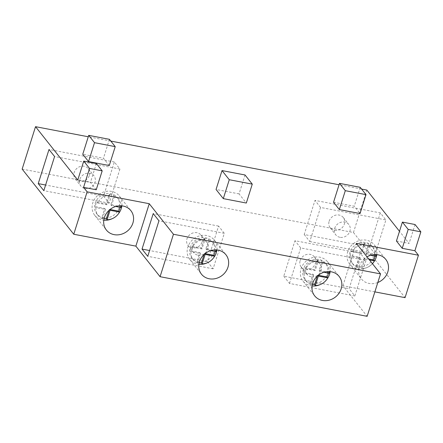 <?xml version="1.0" encoding="UTF-8"?>
<svg xmlns="http://www.w3.org/2000/svg" width="443" height="443" viewBox="0 0 443 443"><rect width="100%" height="100%" fill="white"/><g stroke="black" fill="none" stroke-linecap="round" stroke-linejoin="round"><path stroke-width="0.33" stroke-dasharray="2.21 1.66" d="M103.584 196.122L109.166 203.165L119.926 169.043L114.344 161.994L103.584 196.122L45.601 185.024M114.344 161.994L49.001 149.49M89.408 175.317A8.312 7.37 141.6 0 0 88.334 168.7A8.312 7.37 141.6 0 0 77.243 168.085A8.312 7.37 141.6 0 0 75.299 179.022A8.312 7.37 141.6 0 0 79.419 181.469A8.312 7.37 141.6 0 0 89.408 175.317M104.083 218.626A13.102 11.612 -38.4 0 1 101.752 217.945L104.731 208.487L95.289 206.676A13.102 11.612 -38.4 0 1 96.746 202.063L106.187 203.874L109.166 194.411A13.102 11.612 -38.4 0 1 113.768 195.291L110.789 204.755L120.23 206.56A13.102 11.612 -38.4 0 1 120.114 207.313M110.03 209.5L109.332 209.367L109.017 210.364M121.875 205.862A15.621 13.844 141.6 0 0 119.278 196.005A15.621 13.844 141.6 0 0 104.753 191.681A15.621 13.844 141.6 0 0 92.77 202.972A15.621 13.844 141.6 0 0 94.791 215.403A15.621 13.844 141.6 0 0 103.795 220.182M112.046 218.753A15.621 13.844 141.6 0 0 118.591 213.565M119.001 207.994A13.102 11.612 -38.4 0 1 108.945 217.469A13.102 11.612 -38.4 0 1 96.768 213.836A13.102 11.612 -38.4 0 1 97.676 198.691A13.102 11.612 -38.4 0 1 113.048 194.377A13.102 11.612 -38.4 0 1 117.306 197.572A13.102 11.612 -38.4 0 1 119.001 207.994M207.374 261.586L213.1 268.818L224.296 233.306L218.571 226.08L207.374 261.586L149.584 250.528M218.571 226.08L153.228 213.576M202.163 241.762A8.312 7.37 141.6 0 0 201.083 235.15A8.312 7.37 141.6 0 0 189.992 234.535A8.312 7.37 141.6 0 0 188.048 245.472A8.312 7.37 141.6 0 0 192.168 247.919A8.312 7.37 141.6 0 0 202.163 241.762M199.151 262.749A13.102 11.612 -38.4 0 1 196.819 262.068L199.804 252.61L190.363 250.799A13.102 11.612 -38.4 0 1 191.813 246.192L201.255 247.997L204.24 238.533A13.102 11.612 -38.4 0 1 208.841 239.414L205.857 248.877L215.298 250.683A13.102 11.612 -38.4 0 1 215.187 251.436M205.098 253.623L204.406 253.49L204.09 254.487M216.943 249.985A15.621 13.844 141.6 0 0 214.351 240.128A15.621 13.844 141.6 0 0 199.826 235.803A15.621 13.844 141.6 0 0 187.838 247.094A15.621 13.844 141.6 0 0 189.859 259.526A15.621 13.844 141.6 0 0 198.863 264.305M207.114 262.876A15.621 13.844 141.6 0 0 213.659 257.693M214.069 252.117A13.102 11.612 -38.4 0 1 204.018 261.591A13.102 11.612 -38.4 0 1 191.836 257.959A13.102 11.612 -38.4 0 1 192.749 242.814A13.102 11.612 -38.4 0 1 208.116 238.5A13.102 11.612 -38.4 0 1 212.374 241.695A13.102 11.612 -38.4 0 1 214.069 252.117M361.604 189.078L339.061 184.764M110.822 141.084L88.273 136.771M22.15 169.099L353.464 232.509L366.843 190.08M353.464 232.509L405.063 297.652M374.856 291.871L342.943 285.763L367.147 316.324M245.029 174.979L239.065 193.884L246.314 203.032M239.065 193.884L216.057 189.482M109.26 165.549L103.463 158.229L82.758 154.269M396.435 241.003L409.088 243.423L399.492 231.307M96.231 189.759L90.433 182.438L77.774 180.019M333.546 202.263L354.25 206.228L360.048 213.548M197.894 255.146A8.312 7.37 141.6 0 0 206.715 251.353A8.312 7.37 141.6 0 0 206.809 242.376A8.312 7.37 141.6 0 0 195.717 241.762A8.312 7.37 141.6 0 0 193.774 252.704A8.312 7.37 141.6 0 0 197.894 255.146M224.296 233.306L158.954 220.802M213.1 268.818L147.757 256.309M197.545 262.981L200.524 253.523L191.088 251.718A13.102 11.612 141.6 0 0 193.286 259.792A13.102 11.612 141.6 0 0 197.545 262.981L196.819 262.068M191.088 251.718L190.363 250.799M192.539 247.105L201.98 248.911L204.965 239.453A13.102 11.612 141.6 0 0 192.539 247.105L191.813 246.192M204.965 239.453L204.24 238.533M210.84 250.605L206.582 249.791L209.567 240.333L208.841 239.414M209.567 240.333A13.102 11.612 -38.4 0 1 213.825 243.523A13.102 11.612 -38.4 0 1 216.095 249.93M216.023 251.596L215.298 250.683M204.738 253.911L204.406 253.49M206.582 249.791L205.857 248.877M201.98 248.911L201.255 247.997M200.524 253.523L199.804 252.61M119.926 169.043L54.583 156.534M109.166 203.165L43.824 190.662M84.995 188.519A8.312 7.37 141.6 0 0 93.816 184.725A8.312 7.37 141.6 0 0 93.91 175.744A8.312 7.37 141.6 0 0 82.819 175.129A8.312 7.37 141.6 0 0 80.881 186.071A8.312 7.37 141.6 0 0 84.995 188.519M102.471 218.859L105.456 209.401L96.015 207.59A13.102 11.612 141.6 0 0 98.213 215.669A13.102 11.612 141.6 0 0 102.471 218.859L101.752 217.945M96.015 207.59L95.289 206.676M97.471 202.983L106.913 204.788L109.892 195.33A13.102 11.612 141.6 0 0 97.471 202.983L96.746 202.063M109.892 195.33L109.166 194.411M115.767 206.482L111.514 205.668L114.493 196.21L113.768 195.291M114.493 196.21A13.102 11.612 -38.4 0 1 118.752 199.4A13.102 11.612 -38.4 0 1 121.028 205.801M120.95 207.474L120.23 206.56M109.67 209.788L109.332 209.367M111.514 205.668L110.789 204.755M106.913 204.788L106.187 203.874M105.456 209.401L104.731 208.487M96.391 163.533L90.433 182.438M109.427 139.323L103.463 158.229M380.315 212.895L369.556 247.022L375.138 254.066L385.897 219.944L380.315 212.895L314.973 200.391L304.214 234.519L369.556 247.022M329.149 221.195A8.312 7.37 -38.4 0 1 335.528 215.187A8.312 7.37 -38.4 0 1 343.259 217.491A8.312 7.37 -38.4 0 1 343.164 226.467A8.312 7.37 -38.4 0 1 334.343 230.26A8.312 7.37 -38.4 0 1 330.223 227.813A8.312 7.37 -38.4 0 1 329.149 221.195M352.401 251.768L361.837 253.579L364.822 244.115A13.102 11.612 141.6 0 0 352.401 251.768L351.676 250.854A13.102 11.612 141.6 0 0 350.219 255.467L359.661 257.272L356.676 266.73A13.102 11.612 141.6 0 0 361.278 267.611L364.262 258.153L368.726 259.005M375.044 256.104A13.102 11.612 141.6 0 0 375.155 255.351L365.713 253.54L368.698 244.082A13.102 11.612 141.6 0 0 364.096 243.201L361.111 252.66L351.676 250.854M373.521 262.356A15.621 13.844 -38.4 0 1 349.721 264.189A15.621 13.844 -38.4 0 1 353.37 243.639A15.621 13.844 -38.4 0 1 374.208 244.796A15.621 13.844 -38.4 0 1 376.799 254.653M349.998 252.2A13.102 11.612 141.6 0 0 351.692 262.627A13.102 11.612 141.6 0 0 369.174 263.591A13.102 11.612 141.6 0 0 372.231 246.358A13.102 11.612 141.6 0 0 363.371 242.288A13.102 11.612 141.6 0 0 349.998 252.2M360.303 253.202L349.106 288.714L354.832 295.941L366.023 260.434L360.303 253.202L294.96 240.699L283.764 276.205L349.106 288.714M300.177 260.523A8.312 7.37 -38.4 0 1 306.556 254.509A8.312 7.37 -38.4 0 1 314.286 256.813A8.312 7.37 -38.4 0 1 314.192 265.789A8.312 7.37 -38.4 0 1 305.365 269.582A8.312 7.37 -38.4 0 1 301.251 267.135A8.312 7.37 -38.4 0 1 300.177 260.523M317.288 276.15L317.603 275.153L318.295 275.286M328.385 273.104A13.102 11.612 141.6 0 0 328.496 272.345L319.054 270.54L322.039 261.082A13.102 11.612 141.6 0 0 317.437 260.202L314.452 269.66L305.017 267.854A13.102 11.612 141.6 0 0 303.56 272.467L313.002 274.272L310.017 283.73A13.102 11.612 141.6 0 0 312.354 284.417M326.856 279.356A15.621 13.844 -38.4 0 1 320.311 284.539M312.06 285.968A15.621 13.844 -38.4 0 1 303.056 281.189A15.621 13.844 -38.4 0 1 306.711 260.639A15.621 13.844 -38.4 0 1 327.549 261.791A15.621 13.844 -38.4 0 1 330.14 271.653M303.339 269.2A13.102 11.612 141.6 0 0 305.033 279.627A13.102 11.612 141.6 0 0 322.51 280.591A13.102 11.612 141.6 0 0 325.572 263.358A13.102 11.612 141.6 0 0 316.712 259.282A13.102 11.612 141.6 0 0 303.339 269.2M415.052 224.518L409.088 243.423M377.813 282.507A15.621 13.844 -38.4 0 1 361.311 278.83A15.621 13.844 -38.4 0 1 367.031 256.868M342.943 285.763L356.316 243.34M311.091 276.814A8.312 7.37 -38.4 0 1 306.977 274.367A8.312 7.37 -38.4 0 1 308.915 263.43A8.312 7.37 -38.4 0 1 320.012 264.039A8.312 7.37 -38.4 0 1 319.912 273.021A8.312 7.37 -38.4 0 1 311.091 276.814M283.764 276.205L289.489 283.437L354.832 295.941M289.489 283.437L300.681 247.925L366.023 260.434M300.681 247.925L294.96 240.699M310.742 284.644A13.102 11.612 -38.4 0 1 306.484 281.455A13.102 11.612 -38.4 0 1 304.286 273.381L313.727 275.186L310.742 284.644L310.017 283.73M304.286 273.381L303.56 272.467M305.742 268.768L315.178 270.573L318.163 261.115A13.102 11.612 141.6 0 0 305.742 268.768L305.017 267.854M318.163 261.115L317.437 260.202M324.038 272.268L319.78 271.454L322.764 261.996L322.039 261.082M322.764 261.996A13.102 11.612 -38.4 0 1 327.023 265.185A13.102 11.612 -38.4 0 1 329.299 271.592M329.221 273.265L328.496 272.345M313.727 275.186L313.002 274.272M315.178 270.573L314.452 269.66M319.78 271.454L319.054 270.54M317.941 275.579L317.603 275.153M304.214 234.519L309.795 241.562L320.555 207.44L385.897 219.944M320.555 207.44L314.973 200.391M309.795 241.562L375.138 254.066M339.925 237.304A8.312 7.37 -38.4 0 1 335.805 234.856A8.312 7.37 -38.4 0 1 337.749 223.92A8.312 7.37 -38.4 0 1 348.84 224.535A8.312 7.37 -38.4 0 1 348.746 233.511A8.312 7.37 -38.4 0 1 339.925 237.304M357.401 267.65A13.102 11.612 -38.4 0 1 353.143 264.454A13.102 11.612 -38.4 0 1 350.945 256.381L360.386 258.186L357.401 267.65L356.676 266.73M350.945 256.381L350.219 255.467M364.822 244.115L364.096 243.201M370.697 255.273L366.439 254.459L369.423 244.996L368.698 244.082M369.423 244.996A13.102 11.612 -38.4 0 1 373.682 248.191A13.102 11.612 -38.4 0 1 375.957 254.592M375.88 256.264L375.155 255.351M372.447 263.707A13.102 11.612 -38.4 0 1 362.003 268.53L361.278 267.611M360.386 258.186L359.661 257.272M361.837 253.579L361.111 252.66M366.439 254.459L365.713 253.54M362.003 268.53L364.988 259.066L364.262 258.153M364.988 259.066L369.451 259.925M360.214 187.317L354.25 206.228M189.859 259.526L201.454 274.167M214.351 240.128L225.947 254.769M213.825 243.523L212.374 241.695M193.286 259.792L191.836 257.959M188.048 245.472L193.774 252.704M201.083 235.15L206.809 242.376M94.791 215.403L106.386 230.044M119.278 196.005L130.873 210.646M118.752 199.4L117.306 197.572M98.213 215.669L96.768 213.836M75.299 179.022L80.881 186.071M88.334 168.7L93.91 175.744M303.056 281.189L314.652 295.83M327.549 261.791L339.144 276.432M327.023 265.185L325.572 263.358M306.484 281.455L305.033 279.627M301.251 267.135L306.977 274.367M314.286 256.813L320.012 264.039M349.721 264.189L361.311 278.83M374.208 244.796L385.803 259.432M373.682 248.191L372.231 246.358M353.143 264.454L351.692 262.627M330.223 227.813L335.805 234.856M343.259 217.491L348.84 224.535"/><path stroke-width="0.66" d="M49.001 149.49L38.242 183.612L43.824 190.662L54.583 156.534L49.001 149.49M45.601 185.024L38.242 183.612M109.017 210.364L106.353 218.825A13.102 11.612 -38.4 0 1 104.083 218.626M120.114 207.313A13.102 11.612 -38.4 0 1 118.774 211.173L110.03 209.5M103.795 220.182A15.621 13.844 141.6 0 0 112.046 218.753M118.591 213.565A15.621 13.844 141.6 0 0 121.875 205.862M153.228 213.576L142.031 249.082L147.757 256.309L158.954 220.802L153.228 213.576M149.584 250.528L142.031 249.082M204.09 254.487L201.421 262.948A13.102 11.612 -38.4 0 1 199.151 262.749M215.187 251.436A13.102 11.612 -38.4 0 1 213.842 255.295L205.098 253.623M198.863 264.305A15.621 13.844 141.6 0 0 207.114 262.876M213.659 257.693A15.621 13.844 141.6 0 0 216.943 249.985M199.433 261.735A15.621 13.844 141.6 0 0 201.454 274.167A15.621 13.844 141.6 0 0 222.292 275.319A15.621 13.844 141.6 0 0 225.947 254.769A15.621 13.844 141.6 0 0 211.422 250.439A15.621 13.844 141.6 0 0 199.433 261.735M173.451 234.269L380.526 273.901L367.147 316.324L160.078 276.698L173.451 234.269L149.247 203.708L87.127 191.825L73.748 234.247L135.868 246.136L149.247 203.708M341.165 288.858A15.621 13.844 -38.4 0 1 329.177 300.155A15.621 13.844 -38.4 0 1 314.652 295.83A15.621 13.844 -38.4 0 1 318.307 275.28A15.621 13.844 -38.4 0 1 339.144 276.432A15.621 13.844 -38.4 0 1 341.165 288.858M399.492 231.307L366.843 190.08L361.604 189.078M339.061 184.764L110.822 141.084M88.273 136.771L35.529 126.676L77.774 180.019L83.738 161.114L89.536 168.434L83.572 187.339L87.127 191.825M73.748 234.247L22.15 169.099L35.529 126.676M104.365 217.613A15.621 13.844 141.6 0 0 106.386 230.044A15.621 13.844 141.6 0 0 127.224 231.196A15.621 13.844 141.6 0 0 130.873 210.646A15.621 13.844 141.6 0 0 116.348 206.316A15.621 13.844 141.6 0 0 104.365 217.613M135.868 246.136L160.078 276.698M420.85 231.839L408.197 229.419L402.399 222.098L415.052 224.518L420.85 231.839L414.886 250.744L418.441 255.229L405.063 297.652L374.856 291.871M223.305 198.63L246.314 203.032L252.277 184.127L229.269 179.725L223.305 198.63L216.057 189.482L222.021 170.577L229.269 179.725M88.556 161.584L109.26 165.549L115.224 146.644L109.427 139.323L88.716 135.359L82.758 154.269L88.556 161.584L94.514 142.679L115.224 146.644M83.572 187.339L96.231 189.759L102.189 170.854L96.391 163.533L83.738 161.114M418.441 255.229L356.316 243.34L380.526 273.901M414.886 250.744L402.233 248.324L396.435 241.003L402.399 222.098M339.344 209.583L333.546 202.263L339.504 183.358L360.214 187.317L366.012 194.638L360.048 213.548L339.344 209.583L345.302 190.678L339.504 183.358M216.095 249.93A13.102 11.612 -38.4 0 1 216.023 251.596L210.84 250.605M214.567 256.209L205.126 254.404L202.146 263.862A13.102 11.612 141.6 0 0 214.567 256.209L213.842 255.295M202.146 263.862L201.421 262.948M205.126 254.404L204.738 253.911M121.028 205.801A13.102 11.612 -38.4 0 1 120.95 207.474L115.767 206.482M119.499 212.086L110.058 210.281L107.073 219.739A13.102 11.612 141.6 0 0 119.499 212.086L118.774 211.173M107.073 219.739L106.353 218.825M110.058 210.281L109.67 209.788M252.277 184.127L245.029 174.979L222.021 170.577M89.536 168.434L102.189 170.854M88.716 135.359L94.514 142.679M368.726 259.005L373.704 259.958A13.102 11.612 141.6 0 0 375.044 256.104M376.799 254.653A15.621 13.844 -38.4 0 1 376.229 257.222A15.621 13.844 -38.4 0 1 373.521 262.356M312.354 284.417A13.102 11.612 141.6 0 0 314.619 284.611L317.288 276.15M318.295 275.286L327.045 276.958A13.102 11.612 141.6 0 0 328.385 273.104M330.14 271.653A15.621 13.844 -38.4 0 1 329.57 274.223A15.621 13.844 -38.4 0 1 326.856 279.356M320.311 284.539A15.621 13.844 -38.4 0 1 312.06 285.968M367.031 256.868A15.621 13.844 -38.4 0 1 385.803 259.432A15.621 13.844 -38.4 0 1 387.824 271.864A15.621 13.844 -38.4 0 1 377.813 282.507M329.299 271.592A13.102 11.612 -38.4 0 1 329.221 273.265L324.038 272.268M327.765 277.872A13.102 11.612 -38.4 0 1 315.344 285.525L318.329 276.067L327.765 277.872L327.045 276.958M315.344 285.525L314.619 284.611M318.329 276.067L317.941 275.579M375.957 254.592A13.102 11.612 -38.4 0 1 375.88 256.264L370.697 255.273M369.451 259.925L374.424 260.877L373.704 259.958M374.424 260.877A13.102 11.612 -38.4 0 1 372.447 263.707M408.197 229.419L402.233 248.324M366.012 194.638L345.302 190.678"/></g></svg>
